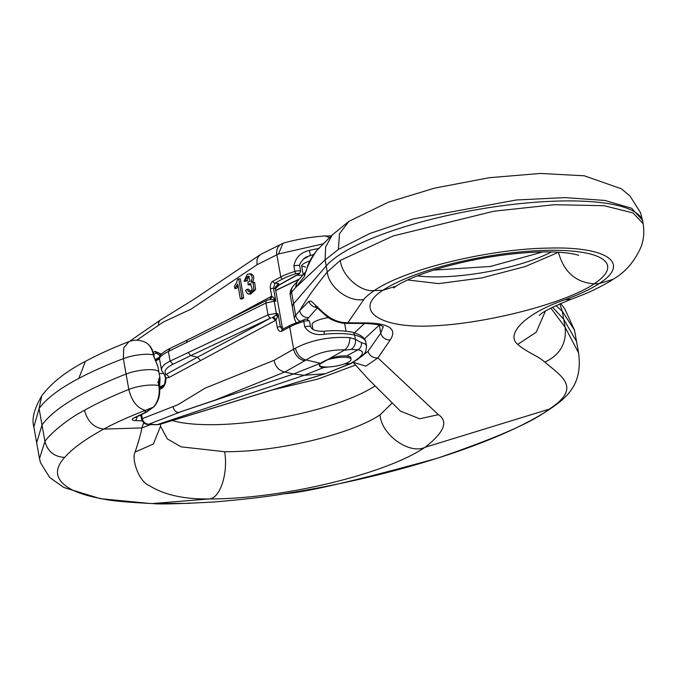 <?xml version="1.0" encoding="UTF-8"?>
<svg xmlns="http://www.w3.org/2000/svg" width="677" height="677" viewBox="0 0 677 677"><rect width="100%" height="100%" fill="white"/><g stroke="black" fill="none" stroke-linecap="round" stroke-linejoin="round"><path stroke-width="1.02" d="M357.896 349.814L346.742 355.933C339.609 355.527 332.221 357.211 324.571 360.976L320.246 363.354L293.606 373.983L178.237 412.589L215.438 399.98L284.653 372.045L293.606 373.983L304.227 375.295L157.199 424.648L148.813 424.217L180.09 412.065M361.391 342.621L365.021 343.772L366.528 345.71L365.927 342.325C365.258 339.211 361.493 336.774 354.621 335.013L355.391 339.355C356.009 343.467 354.621 346.81 351.219 349.4L357.811 349.84M344.847 349.797L344.068 350.271L351.202 349.408M344.068 350.271L321.016 363.447A16.138 4.07 169.9 0 0 319.417 365.715A16.138 4.07 169.9 0 0 323.462 367.611L304.227 375.295L325.112 373.721L160.83 424.014L157.199 424.648M250.202 273.846L251.049 273.855C254.087 275.412 254.569 278.095 252.496 281.911L254.67 282.546L255.559 289.621L250.558 294.156L247.52 293.716L245.497 290.543L247.122 289.257L248.755 289.282L250.185 291.533M251.167 283.849L249.762 284.848L248.129 284.822L247.926 282.546L249.957 280.727L248.671 276.14L247.697 276.385L249.331 276.411L247.858 278.061L247.443 280.862L244.05 281.336L247.257 274.236L251.049 273.855M153.205 352.412L155.118 351.388L161.287 354.113M225.449 320.983L271.714 296.162L270.411 288.859C269.996 285.254 270.834 282.707 272.899 281.209A2.014 1.549 61.8 0 0 274.87 283.155L273.516 288.3L275.81 301.197L273.508 299.674L268.777 299.623M261.051 254.213L258.326 256.617L257.015 259.697L257.006 264.732L191.066 309.144L163.182 322.091L136.771 340.235M234.834 288.495L237.72 283.883L240.335 298.879L241.968 298.904L243.652 298.015L240.301 278.763L237.576 279.313L236.535 282.673L234.437 286.21L234.834 288.495L236.468 288.512L238.126 286.219M324.275 334.26L323.97 331.265C329.471 330.655 341.056 329.927 352.59 332.272L353.69 332.898L354.621 335.03C346.26 333.312 336.139 333.059 324.275 334.26C315.431 335.564 308.924 333.101 304.743 326.864L303.77 321.397A2.014 0.829 -106.8 0 1 304.108 319.772A2.014 0.829 -106.8 0 1 304.345 319.781M344.449 363.921L350.441 363.6C363.337 355.958 365.842 351.346 357.964 349.781C360.596 348.232 361.746 345.862 361.408 342.664L355.391 339.355L349.882 337.671C329.775 336.41 311.615 339.913 295.392 348.19L274.033 360.325L205.139 388.141L177.899 404.728L142.348 418.614A4.037 1.015 169.9 0 0 141.628 419.368A4.037 1.015 169.9 0 0 141.713 419.528M283.333 328.963L282.216 326.957L275.37 288.52L273.516 288.3A2.014 0.508 -10.1 0 0 270.411 288.859M168.768 377.597A3.224 2.463 61.3 0 0 165.84 374.499L164.816 375.1L165.95 377.994L168.768 377.597L274.887 320.72L275.954 319.993L277.562 316.819L278.061 313.823L276.36 313.409L274.168 301.155L265.917 303.042L168.378 351.481C162.277 354.511 159.323 357.033 159.535 359.047L161.608 370.581M276.36 313.409L268.016 314.813L170.096 361.095C163.986 364.158 161.134 367.205 161.532 370.243L161.532 370.26M165.662 378.223L165.95 377.994C165.958 383.03 164.545 386.499 161.718 388.412L162.218 386.77L163.225 385.992M282.258 329.479L280.363 326.729L278.061 313.823L273.043 317.174A3.224 2.276 48 0 1 275.954 319.993L277.257 327.296C278.086 330.672 279.609 331.967 281.801 331.171A2.014 1.549 -118.2 0 1 282.453 329.437M321.016 363.447L306.207 359.969M306.241 359.978C316.404 353.064 329.276 349.687 344.864 349.831C348.122 347.089 349.797 343.036 349.882 337.671M346.742 355.933L350.644 356.999L351.05 359.284A16.138 4.07 -10.1 0 1 349.256 361.687A16.138 4.07 -10.1 0 1 332.466 366.629A16.138 4.07 -10.1 0 1 319.417 365.318M349.129 364.124L325.679 373.619L349.874 363.964A6.051 3.707 -111.8 0 1 349.129 364.124L351.524 363.261M328.675 366.959L323.462 367.611M270.792 317.987L197.422 357.228L190.77 355.603L270.792 317.987A3.224 2.336 -115.2 0 1 268.016 314.813L265.917 303.042A3.224 2.319 63.5 0 1 266.916 300.275M200.341 360.325L197.422 357.228L165.84 374.499C163.622 371.199 165.975 367.789 172.897 364.26L190.77 355.603L187.986 352.429M276.258 314.991L276.36 313.459M273.043 317.174L271.976 317.615A3.224 2.471 62 0 1 274.887 320.72M159.654 388.141L162.827 386.372L164.579 383.867L165.56 378.155L164.494 374.965M140.833 414.891L141.688 419.664A4.037 0.812 -12.6 0 1 142.415 418.995L141.62 414.51M142.415 418.995C143.346 422.287 145.479 424.03 148.813 424.217L147.256 424.31C145.284 424.445 143.422 422.905 141.688 419.664M178.237 412.589C175.461 411.946 173.752 409.966 173.1 406.665M284.653 372.045C279.068 370.759 275.531 366.858 274.033 360.325M149.634 424.606L150.869 424.471M149.888 424.623L157.14 424.674M284.814 372.071L306.08 359.952C300.681 358.607 297.118 354.689 295.384 348.19M156.675 424.784L157.927 424.64A6.051 3.554 -96.9 0 0 158.426 424.513M157.927 424.64L161.38 423.912A6.051 3.808 -107 0 1 160.83 424.014M277.562 316.819L276.275 315.228M319.112 248.324L309.338 250.397C300.639 252.513 295.494 257.7 293.894 265.968L294.867 271.435A2.014 0.829 73.2 0 0 296.137 273.66A38.318 9.656 169.9 0 0 282.758 278.932L274.87 283.155L278.738 283.638L275.387 287.09L275.37 288.52M323.894 243.686L278.602 253.96L257.006 264.732M296.137 273.66A2.014 0.508 -10.1 0 1 298.532 273.373A2.014 0.508 -10.1 0 1 298.709 273.973L278.408 285.279L275.412 288.766L279.034 285.127A2.014 1.574 60.9 0 1 278.408 285.279L278.738 283.638M269.852 299.259A3.224 2.581 -101.9 0 0 271.714 296.162L274.253 298.235L275.81 301.197L274.185 301.206M273.559 299.843L274.168 301.155M160.872 354.596L158.359 352.709L156.218 353.055L160.204 355.586M130.128 341.208L131.363 340.057M131.236 340.15L160.043 320.272L158.52 322.717L158.587 325.18M283.595 243.085L282.901 243.373L278.585 253.782M325.586 236.002L329.699 237.669M270.588 296.602A3.224 2.471 -118.4 0 1 269.683 299.302M274.253 298.235L273.508 299.674M309.863 260.865C304.413 262.879 301.671 264.563 301.637 265.917L305.547 267.043M296.78 275.243L302.687 275.226M306.326 257.04L313.316 254.552M309.338 250.397L310.413 255.246L303.592 259.046M155.118 351.388L156.218 353.055L153.721 354.393M236.4 286.346L238.033 286.363M240.335 298.879L242.027 297.99L243.652 298.015M242.027 297.99L238.676 278.738M247.122 289.257L248.535 291.508L250.168 291.525M250.896 283.968L249.271 283.951L250.38 283.655L252.259 289.265L250.414 291.423L248.535 291.508L249.322 291.736M249.271 283.951L248.129 284.822M247.697 276.385L246.225 278.044L247.858 278.061M246.225 278.044L245.81 280.845L247.443 280.862M245.81 280.845L244.05 281.336M250.634 273.821L249.415 273.83C252.453 275.387 252.936 278.078 250.862 281.886L253.054 281.86M250.862 281.886L253.037 282.521L253.934 289.595L248.924 294.131M312.926 329.267L312.089 324.588A16.138 4.07 -10.1 0 1 328.37 317.572M134.791 417.751L146.207 412.31A4.037 2.894 -115.6 0 1 145.149 412.513L153.264 407.224A19.066 12.398 -87.2 0 0 158.79 385.636L158.452 383.715C158.748 378.587 159.256 376.784 159.992 378.325M142.128 420.908L135.112 420.569A8.065 2.031 -10.1 0 1 134.054 417.836L145.149 412.513L145.242 410.364C128.444 416.93 114.616 423.176 103.759 429.1C85.514 439.034 72.481 448.479 64.653 457.424C53.356 469.88 55.396 480.442 70.772 489.124C78.346 493.186 88.924 496.427 102.498 498.864C109.784 500.65 125.905 502.199 150.861 503.493L152.613 503.553C158.714 504.382 179.303 503.857 214.372 501.979C245.345 499.287 268.532 496.563 283.942 493.812C305.403 492.458 356.584 480.585 437.486 458.185C496.139 438.078 532.985 421.983 548.031 409.89C583.489 387.616 560.683 376.04 544.867 362.077C540.466 358.471 539.154 357.82 531.428 353.496C525.081 350.017 520.537 346.988 517.778 344.398C505.287 334.683 524.303 313.688 564.914 299.733C579.52 294.351 590.877 289.003 598.984 283.688C631.336 263.243 607.65 246.123 547.295 248.12C488.76 249.018 404.728 269.395 374.288 290.568C369.041 294.14 365.555 297.11 363.82 299.479L347.851 322.794L366.536 322.904C389.343 323.42 397.264 329.073 390.29 339.862L377.91 357.905M558.398 252.081C563.721 271.849 575.636 282.436 594.152 283.832C566.488 302.704 489.547 323.031 435.142 325.747C379.577 329.335 352.006 309.897 382.827 290.306A121.014 30.507 -10.1 0 1 543.8 250.439A121.014 30.507 -10.1 0 1 594.152 283.832L598.984 283.688L613.066 279.305C625.59 272.129 635.034 261.043 641.398 246.03C643.827 238.939 644.411 231.509 643.142 223.723L642.828 221.912A163.377 41.179 -10.1 0 0 498.898 206.189A163.377 41.179 -10.1 0 0 326.204 265.943A163.377 41.179 -10.1 0 1 498.898 206.189A163.377 41.179 -10.1 0 1 642.828 221.912L642.515 220.177L631.607 208.245L604.798 200.443L564.923 197.599L516.204 200.003L413.258 218.933L369.913 233.472L338.365 249.458L339.515 233.7L348.824 221.506M377.91 357.896L438.383 414.654C448.648 421.449 444.197 432.332 425.046 447.302C387.032 473.333 284.492 499.034 209.041 498.966C183.873 499.287 163.961 494.828 149.287 485.578C138.827 481.855 131.22 458.49 135.095 452.058C138.726 441.286 140.977 433.246 141.865 427.932L150.734 424.513M377.918 357.905L365.859 366.139L353.157 362.322M317.708 307.341L308.687 317.631C303.939 317.631 300.918 315.321 299.632 310.692L308.89 301.316L311.2 301.121L323.005 312.368L328.497 316.684C334.768 320.873 341.216 322.895 347.843 322.734M296.035 322.574L294.402 318.588A40.341 10.172 -10.1 0 1 295.654 315.313L299.623 310.701C309.414 294.487 315.854 286.261 327.27 271.959L340.311 260.408L393.075 235.994L493.804 211.241L554.175 204.708L604.129 205.706L633.105 212.976L643.142 223.689M150.277 503.502L100.357 498.678L63.9 487.508L49.7 477.505L40.518 462.755L39.494 458.608L44.936 441.429C49.531 434.346 66.913 419.325 84.507 410.27C97.141 403.179 111.908 396.223 128.816 389.41L126.074 374.034A20.166 5.086 -10.1 0 1 146.934 369.727A20.166 5.086 -10.1 0 1 158.934 372.232A20.166 5.086 -10.1 0 1 158.951 372.519M39.494 458.608L36.668 442.75L42.008 424.995A263.116 66.321 -10.1 0 1 126.074 374.034A20.166 5.086 -10.1 0 1 146.934 369.727A20.166 5.086 -10.1 0 1 158.934 372.232L159.992 378.181M294.402 318.588L290.298 295.536A40.341 10.172 -10.1 0 1 291.55 292.252L293.598 303.787L326.204 265.943L293.598 303.787A40.341 10.172 -10.1 0 0 292.354 307.062A40.341 10.172 -10.1 0 1 293.598 303.787L295.654 315.313A8.065 7.455 -139.3 0 0 299.826 321.16M550.858 308.052L565.143 327.279L578.581 352.903L576.55 341.538L563.721 319.307L576.55 341.538L574.604 330.604M552.559 307.18L563.721 319.307L552.559 307.18M172.322 420.561A116.986 29.492 169.9 0 0 274.388 418.792A116.986 29.492 169.9 0 0 374.736 386.118A116.986 29.492 169.9 0 1 274.388 418.792A116.986 29.492 169.9 0 1 172.322 420.561M160.517 426.222L167.312 438.916L181.131 446.854L224.637 451.703C278.899 452.168 352.649 433.517 380.017 414.849L391.822 403.374M407.605 279.948L438.603 283.621L481.685 277.942L525.301 266.543L557.137 252.893M417.345 275.835A86.732 21.859 169.9 0 0 551.383 251.954A86.732 21.859 169.9 0 1 417.345 275.835M152.613 503.553L209.041 498.966C219.991 498.831 228.369 473.502 224.637 451.703M141.848 427.932L143.651 422.82M160.441 424.174L160.525 426.282L153.357 444.027L135.095 452.058M357.041 359.868L367.992 351.363L380.762 333.092L383.182 326.627M377.927 357.896C372.993 358.158 369.684 355.984 367.992 351.363M379.323 325.045L380.762 333.092A8.065 7.032 37.2 0 0 390.29 339.862M345.989 323.31L347.843 322.743M327.059 316.641A8.065 2.623 -53.6 0 0 328.497 316.684M316.675 307.375A8.065 7.439 -138.5 0 1 308.89 301.316M158.934 381.71A4.037 3.952 6.1 0 0 160.017 379.458M160.017 379.484A4.037 3.901 -177.6 0 1 158.909 381.955M159.366 386.025C160.593 394.386 158.748 401.334 153.823 406.86A4.037 2.496 -135 0 1 153.264 407.224L145.242 410.364C137.186 408.087 131.71 401.106 128.816 389.41A20.166 5.086 -10.1 0 1 158.79 385.636A4.037 1.015 169.9 0 1 159.366 386.025L159.027 384.104A4.037 1.015 169.9 0 0 158.452 383.715M325.789 360.342A16.138 4.07 -10.1 0 1 342.046 357.253A16.138 4.07 -10.1 0 1 351.05 359.284M297.085 281.64L295.527 287.632L304.447 276.402C306.232 268.566 310.32 259.943 316.709 250.532L332.204 234.978L325.654 246.97L325.129 259.926L338.356 249.458M290.298 295.536C289.671 292.532 290.619 289.434 293.124 286.227A8.065 7.455 40.7 0 0 291.55 292.252L295.519 287.64L325.129 259.926L327.27 271.959C328.667 287.268 348.816 302.45 363.82 299.479M33.85 426.916L39.08 408.561C46.231 398.66 59.483 388.606 78.828 378.401C91.53 371.681 106.365 365.098 123.341 358.658L126.074 374.034A263.116 66.321 -10.1 0 0 42.008 424.995L36.668 442.75L33.85 426.916C31.531 419.241 34.146 408.9 41.695 395.943L39.08 408.561L44.936 441.429C47.669 451.449 54.236 456.78 64.653 457.424M145.868 342.621A20.166 20.166 0 0 0 128.994 341.614L123.798 347.75L123.341 358.658A20.166 5.086 -10.1 0 1 153.315 354.892A4.037 1.015 169.9 0 1 153.891 355.281C152.816 349.374 150.142 345.16 145.868 342.621A19.066 12.398 92.8 0 1 153.315 354.892L157.919 366.722M158.934 372.232L157.893 366.409M555.927 305.555L562.299 311.327L574.536 330.198M272.34 389.944L318.215 378.985L355.577 365.038M433.644 270.131L490.385 266.467L542.717 251.954M305.962 271.519A8.065 7.439 41.5 0 0 304.447 276.402M272.899 281.209L280.794 276.986L276.842 254.823A12.101 9.326 63.5 0 1 281.082 244.211M281.801 331.171L289.697 326.949A40.341 10.172 -10.1 0 1 303.77 321.397A4.037 1.015 169.9 0 1 309.584 321.296L310.557 326.763C311.699 327.939 311.648 331.358 323.97 331.265M309.584 321.296C307.231 319.062 305.412 318.554 304.108 319.772L290.365 325.197A2.014 1.549 -118.2 0 0 289.697 326.949L293.64 349.112A12.101 9.207 -119.8 0 0 304.752 360.663M282.216 326.957L280.363 326.729A2.014 0.508 -10.1 0 0 277.257 327.296M172.897 364.26L170.096 361.095L168.378 351.481L170.088 348.52M161.718 388.412L159.747 389.461M164.088 384.815L159.552 387.244L164.105 384.79M304.743 326.864A4.037 1.015 -10.1 0 1 310.531 326.686M282.758 278.932A2.014 1.549 61.8 0 1 280.794 276.986A40.341 10.172 -10.1 0 1 294.867 271.435A4.037 1.015 169.9 0 1 300.69 271.333L299.708 265.866C298.244 265.376 303.761 257.632 306.469 256.955M159.476 357.981L155.202 360.274M155.431 360.799L159.51 358.827M267.601 300.089A3.224 2.319 63.5 0 0 266.941 300.266L187.301 340.032L186.277 342.807M154.948 359.656L159.586 357.177M299.31 279.068L275.7 290.382M293.894 265.968A4.037 1.015 -10.1 0 1 299.683 265.79M298.709 273.973A2.014 1.574 60.9 0 0 299.369 273.804L300.69 271.333M253.037 282.521L254.67 282.546M354.494 332.813L364.48 323.479M308.687 317.631L307.172 319.392M312.004 328.675A32.268 8.132 169.9 0 0 312.833 328.768M340.319 260.4C341.783 275.793 360.46 292.388 374.288 290.568L382.827 290.306L395.927 286.202M283.942 493.812L283.934 493.812C391.797 476.997 499.186 443.13 550.274 408.832L425.046 447.302C409.306 454.817 381.202 434.566 380.017 414.84M352.827 361.967L368.085 378.9L400.564 411.201L419.706 418.792L438.383 414.654M544.867 362.077C559.93 355.078 566.691 343.476 565.143 327.279L562.299 311.327L559.862 303.787M84.507 410.27C87.519 421.526 93.942 427.805 103.759 429.1L141.865 427.932M152.054 503.561L189.932 503.358M283.934 493.812L280.803 494.303M517.778 344.398L536.243 332.17L545.408 311.107M564.914 299.733L571.405 299.175L581.094 295.434C593.687 290.805 610.933 281.099 613.066 279.305M379.298 325.045L364.446 338.923M364.691 323.479A8.065 4.688 -89.7 0 0 366.536 322.904M139.301 415.619L140.977 415.703M135.112 420.569A4.037 2.623 -87.2 0 0 137.05 416.702M135.121 417.633A4.037 2.894 -115.6 0 1 134.054 417.836M41.695 395.943C51.317 382.996 65.881 371.478 85.378 361.391L78.828 378.401M153.891 355.281L154.238 357.202A4.037 1.015 169.9 0 0 153.662 356.813M290.365 325.197L282.292 329.479M161.532 370.243L164.714 375.185M147.205 424.31L149.592 424.597M325.671 373.619L161.38 423.912M351.507 363.278C366.807 353.242 365.605 353.462 366.519 345.752M349.874 363.964L351.228 363.414M352.666 332.297C360.621 334.54 365.047 337.891 365.927 342.367M159.544 359.038C158.113 356.457 161.414 353.005 169.436 348.689M187.309 340.023L169.445 348.689M269.717 299.293L266.941 300.266M130.001 341.25L131.016 340.303M160.077 320.246L194.764 298.794L260.23 254.704M261.094 254.197L282.876 243.348M283.671 243.051C296.086 239.472 310.058 237.085 325.578 235.867M325.324 236.002L331.349 235.901M275.725 290.535L299.048 279.364M299.352 273.813L279.042 285.127M160.28 353.859L160.864 354.613M159.527 358.971L155.49 360.926M395.943 286.227C399.557 283.756 405.337 280.845 413.266 277.477C432.383 269.607 455.858 263.141 483.683 258.064C510.796 253.384 534.508 251.379 554.827 252.056C574.9 252.986 579.3 255.694 578.522 255.364L578.522 255.364M393.608 287.987L395.96 286.21M550.274 408.832C569.357 396.037 582.465 382.539 578.59 352.912M539.307 315.516C541.448 312.478 552.153 307.028 571.405 299.175M346.082 323.378L364.776 323.479C384.654 324.401 381.574 326.559 383.461 326.856M346.065 323.327C342.985 323.826 332.212 321.101 327.084 316.658L315.482 306.368L317.851 306.943M159.984 378.138L159.696 387.151M159.027 384.104L159.078 381.007L157.597 382.361M153.823 406.86L146.215 412.301M346.049 331.197L344.635 323.276M85.378 361.391C98.097 354.536 112.644 347.944 128.994 341.614M163.013 373.476L159.163 373.526M574.528 330.148L564.77 308.839L560.674 303.44M642.515 220.194L640.476 212.612L629.982 195.991L621.342 188.79L584.344 175.817L540.508 173.439L489.386 177.696L434.592 188.121L388.293 202.203L348.824 221.421L332.212 234.978M306.207 271.232L306.783 269.429C307.51 264.58 310.802 258.292 316.667 250.575L317.378 249.915M306.19 271.249L293.124 286.227M154.238 357.202L157.893 366.401M301.637 265.917L303.194 274.642"/></g></svg>

